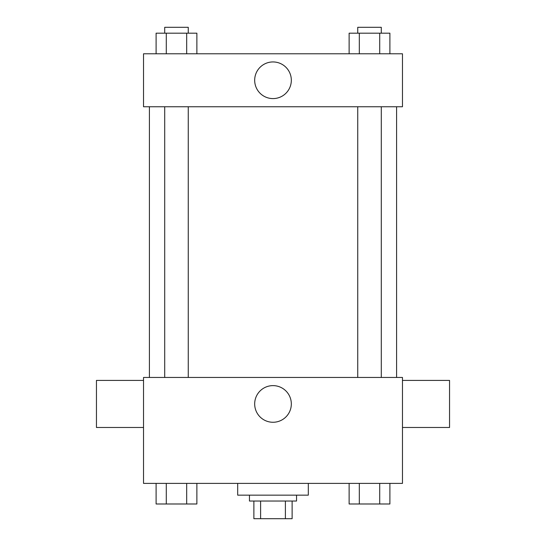 <?xml version="1.0" encoding="UTF-8"?>
<svg xmlns="http://www.w3.org/2000/svg" width="546" height="546" viewBox="0 0 546 546"><rect width="100%" height="100%" fill="white"/><g stroke="black" fill="none" stroke-linecap="round" stroke-linejoin="round"><path stroke-width="0.82" d="M285.387 501.044L285.387 518.7L253.876 518.7L253.876 501.044M285.387 518.7L292.124 518.7L292.124 501.044L292.124 518.7M296.539 495.161L296.539 501.044L249.461 501.044L249.461 495.161M260.613 501.044L260.613 518.7M237.687 483.387L237.687 495.161L308.313 495.161L308.313 483.387M402.47 483.387L143.53 483.387L143.53 377.457L402.47 377.457L402.47 483.387M291.325 403.944A18.325 18.325 0 0 1 263.841 419.813A18.325 18.325 0 0 1 263.841 388.076A18.325 18.325 0 0 1 291.325 403.944M402.47 427.484L449.549 427.484L449.549 380.405L402.47 380.405M143.53 380.405L96.451 380.405L96.451 427.484L143.53 427.484M396.587 106.75L396.587 377.457M357.746 377.457L357.746 106.75M188.254 106.75L188.254 377.457M402.47 106.75L143.53 106.75L143.53 53.781L402.47 53.781L402.47 106.75M291.325 80.262A18.325 18.325 0 0 1 263.841 96.137A18.325 18.325 0 0 1 263.841 64.394A18.325 18.325 0 0 1 291.325 80.262M389.899 53.781L389.899 33.183L349.126 33.183L349.126 53.781M379.709 33.183L379.709 53.781M359.323 33.183L359.323 53.781M357.746 33.183L357.746 27.3L381.285 27.3L381.285 33.183M196.874 53.781L196.874 33.183L156.101 33.183L156.101 53.781M186.677 33.183L186.677 53.781M166.291 33.183L166.291 53.781M164.715 33.183L164.715 27.3L188.254 27.3L188.254 33.183M389.899 483.387L389.899 503.985L349.126 503.985L349.126 483.387M379.709 483.387L379.709 503.985M359.323 483.387L359.323 503.985M381.285 503.985L357.746 503.985M196.874 483.387L196.874 503.985L156.101 503.985L156.101 483.387M186.677 483.387L186.677 503.985M166.291 483.387L166.291 503.985M188.254 503.985L164.715 503.985M149.413 106.75L149.413 377.457M381.285 377.457L381.285 106.75M164.715 106.75L164.715 377.457"/></g></svg>

